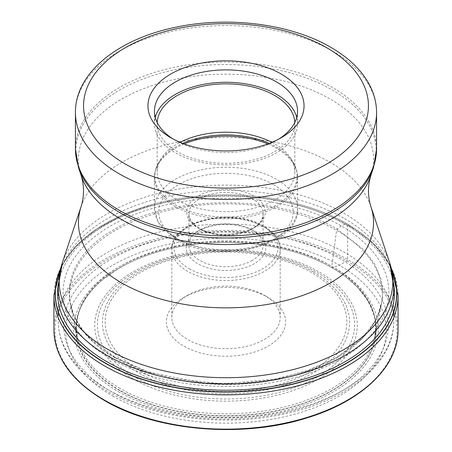 <?xml version="1.0" encoding="UTF-8"?>
<svg xmlns="http://www.w3.org/2000/svg" width="452" height="452" viewBox="0 0 452 452"><rect width="100%" height="100%" fill="white"/><g stroke="black" fill="none" stroke-linecap="round" stroke-linejoin="round"><path stroke-width="0.34" stroke-dasharray="2.26 1.69" d="M112.706 396.042A160.223 92.502 0 0 0 339.294 396.042A160.223 92.502 0 0 0 339.294 265.228A160.223 92.502 0 0 0 112.706 265.228A160.223 92.502 0 0 0 112.706 396.042M391.669 269.686A170.647 98.525 0 0 0 346.667 223.644A159.002 91.801 120 0 0 345.079 224.237L341.192 225.847A178.043 102.796 120 0 0 337.073 229.107L336.576 230.345L331.836 266.296L332.265 267.878A687.43 396.89 -60 0 1 333.649 267.347L339.294 265.228L346.91 260.872A1.085 0.627 120 0 0 347.678 259.544L347.678 225.271A3.254 1.876 120 0 0 346.791 223.689L346.667 223.644A170.647 98.525 180 0 0 298.676 204.168A170.647 98.525 180 0 0 153.324 204.168A170.647 98.525 180 0 0 60.331 269.686M110.808 358.854A162.906 94.05 0 0 0 341.192 358.854A162.906 94.05 0 0 0 341.192 225.847A162.906 94.05 180 0 0 110.808 225.847A162.906 94.05 180 0 0 110.808 358.854M119.735 390.579A150.279 86.761 180 0 1 125.752 264.589A150.279 86.761 180 0 1 326.248 264.589A150.279 86.761 180 0 1 332.265 267.878A150.279 86.761 0 0 1 332.265 390.579A150.279 86.761 0 0 1 119.735 390.579M170.816 137.736L175.416 140.391A71.54 41.301 0 0 0 276.584 140.391A71.54 41.301 0 0 0 276.59 140.391A71.54 41.301 0 0 0 278.788 139.063M173.212 139.063A71.54 41.301 0 0 0 175.41 140.391A71.54 41.301 0 0 0 175.416 140.391L170.811 137.736M296.732 117.379A71.54 41.301 180 0 1 297.54 123.577A71.54 41.301 180 0 1 253.38 161.737A71.54 41.301 180 0 1 175.416 152.782A71.54 41.301 180 0 1 154.46 123.577A71.54 41.301 180 0 1 155.268 117.379M157.194 122.498A68.828 39.736 0 0 0 157.172 123.577A68.828 39.736 0 0 0 177.331 151.674A68.828 39.736 0 0 0 252.34 160.29A68.828 39.736 0 0 0 294.828 123.577A68.828 39.736 0 0 0 294.806 122.498M271.895 142.318A68.828 39.736 180 0 1 274.669 143.832A68.828 39.736 180 0 1 290.981 158.833A68.828 39.736 180 0 1 294.828 171.935A68.828 39.736 180 0 1 252.34 208.649A68.828 39.736 180 0 1 177.331 200.033A68.828 39.736 180 0 1 157.172 171.935A68.828 39.736 180 0 1 161.019 158.833A68.828 39.736 180 0 1 180.105 142.318M252.25 260.425A37.126 21.436 180 0 1 199.75 260.425A37.126 21.436 180 0 1 188.874 245.272A37.126 21.436 180 0 1 199.75 230.113A37.126 21.436 180 0 1 252.25 230.113L252.25 230.113A37.126 21.436 180 0 1 263.126 245.272A37.126 21.436 180 0 1 252.25 260.425M199.75 230.113L197.829 231.221A39.832 23.001 180 0 1 254.165 231.221L252.25 230.113L254.171 231.221A39.832 23.001 180 0 1 254.171 231.221A39.832 23.001 180 0 1 254.165 263.748A39.832 23.001 180 0 1 197.835 263.748A39.832 23.001 180 0 1 197.829 231.221A39.832 23.001 180 0 1 197.835 231.221M187.676 295.275A54.195 31.29 180 0 1 264.324 295.275L264.324 295.275A54.195 31.29 180 0 1 280.195 317.4A54.195 31.29 180 0 1 264.324 339.525A54.195 31.29 180 0 1 187.676 339.525A54.195 31.29 180 0 1 171.805 317.4A54.195 31.29 180 0 1 187.676 295.275L183.845 297.489A59.619 34.42 180 0 1 268.155 297.489L264.324 295.275L268.155 297.489A59.619 34.42 180 0 1 268.155 346.164A59.619 34.42 180 0 1 183.845 346.164A59.619 34.42 180 0 1 183.845 297.489L183.845 297.489M346.91 260.872A170.992 98.722 180 0 1 346.91 400.483A170.992 98.722 180 0 1 105.09 400.483A170.992 98.722 180 0 1 105.09 260.872A170.992 98.722 180 0 1 346.91 260.872M398.076 329.791A172.076 99.35 0 0 0 347.678 259.544A172.076 99.35 0 0 0 160.149 238.006A172.076 99.35 0 0 0 53.924 329.791M53.924 295.518A172.076 99.35 180 0 1 160.149 203.733A172.076 99.35 180 0 1 347.678 225.271A172.076 99.35 180 0 1 398.076 295.518M60.5 268.985A170.828 98.626 180 0 1 153.844 204.027A170.828 98.626 180 0 1 298.156 204.027A170.828 98.626 180 0 1 346.791 223.689A170.828 98.626 180 0 1 391.5 268.985M58.325 283.952A168.404 97.225 180 0 1 168.862 201.53A168.404 97.225 180 0 1 345.079 224.237A168.404 97.225 0 0 1 393.675 283.952M114.927 357.368C54.054 323.977 54.054 262.499 114.927 229.107C172.76 193.964 279.24 193.964 337.073 229.107L363.73 249.628L374.516 263.697L381.505 280.409L382.72 299.388L376.279 319.643L360.995 339.605L337.073 357.368L306.315 371.177L271.737 379.996L236.65 383.72L203.784 383.019L150.471 372.759L114.927 357.368M115.424 358.029A156.381 90.287 0 0 0 278.562 379.217A156.381 90.287 0 0 0 381.601 303.185A156.381 90.287 0 0 0 336.576 230.345A156.381 90.287 180 0 0 159.019 212.598A156.381 90.287 180 0 0 70.399 303.185L73.433 319.553L77.806 339.52A149.674 86.411 180 0 1 159.144 250.086A149.674 86.411 180 0 1 331.836 266.296A149.674 86.411 0 0 1 374.194 339.52L378.053 322.129L381.601 303.185L378.623 313.784L375.928 319.711L369.058 330.395L362.063 338.362L336.723 357.487L309.614 369.962L278.392 378.697L223.277 383.884L173.41 378.657L142.194 369.889L115.107 357.385L90.078 338.503L82.993 330.463L76.077 319.722L73.382 313.807L70.399 303.185A156.381 90.287 180 0 0 115.424 358.029M120.164 388.5A149.674 86.411 180 0 1 77.806 339.52L76.405 326.819C77.258 316.372 79.642 308.083 83.558 301.947C88.134 293.84 94.717 286.246 103.31 279.166L118.232 268.765A150.092 86.654 180 0 1 332.13 267.804A150.092 86.654 0 0 1 333.768 268.765C340.396 272.223 348.402 278.517 357.792 287.642L366.566 298.828L370.211 305.32C375.098 317.699 377.188 321.756 374.194 339.52A149.674 86.411 0 0 1 273.415 409.359A149.674 86.411 0 0 1 120.164 388.5M125.752 264.589L118.232 268.765A150.092 86.654 180 0 0 119.87 390.353A150.092 86.654 0 0 0 331.305 390.827A150.092 86.654 0 0 0 333.768 268.765L326.248 264.589M118.351 391.647A152.239 87.897 0 0 0 333.649 391.647A152.239 87.897 0 0 0 333.649 267.347A152.239 87.897 180 0 0 118.351 267.347A152.239 87.897 180 0 0 118.351 391.647M344.61 218.644A167.743 96.847 180 0 1 344.673 218.683A167.743 96.847 180 0 1 393.743 287.127L393.743 320.943A167.743 96.847 0 0 0 344.667 252.493A167.743 96.847 0 0 0 344.61 252.465A167.743 96.847 0 0 0 161.81 231.469A167.743 96.847 0 0 0 58.257 320.943A167.743 96.847 0 0 0 107.333 389.387A167.743 96.847 0 0 0 107.39 389.421A167.743 96.847 0 0 0 290.19 410.416A167.743 96.847 0 0 0 393.743 320.943C394.376 363.493 346.565 401.709 281.517 414.541C222.678 427.016 152.765 417.976 108.514 391.901C88.422 380.273 74.111 366.34 65.574 350.102C60.726 340.667 58.285 330.943 58.257 320.943L58.257 287.127A167.743 96.847 180 0 1 161.81 197.654A167.743 96.847 180 0 1 344.61 218.644M389.799 263.149A166.816 96.31 0 0 0 344.017 213.333A166.816 96.31 0 0 0 343.961 213.299A166.816 96.31 0 0 0 177.116 189.315A166.816 96.31 0 0 0 62.201 263.149M81.128 206.524A147.544 85.185 180 0 1 182.766 141.216A147.544 85.185 180 0 1 330.327 162.426A147.544 85.185 180 0 1 370.872 206.524M370.872 175.483A147.544 85.185 0 0 0 330.327 99.112A147.544 85.185 0 0 0 156.821 84.106A147.544 85.185 0 0 0 81.128 175.483M78.524 167.681A150.2 86.716 180 0 1 155.578 74.659A150.2 86.716 180 0 1 332.209 89.937A150.2 86.716 180 0 1 332.265 89.971A150.2 86.716 180 0 1 373.476 167.681M376.567 148.962A150.567 86.931 0 0 0 332.525 87.53A150.567 86.931 0 0 0 332.469 87.496A150.567 86.931 0 0 0 168.381 68.653A150.567 86.931 0 0 0 75.433 148.962M75.433 112.514A150.567 86.931 180 0 1 168.381 32.199A150.567 86.931 180 0 1 332.469 51.048A150.567 86.931 180 0 1 332.553 51.093A150.567 86.931 180 0 1 376.567 112.514M269.273 143.374A71.133 41.07 180 0 1 276.24 146.894A71.133 41.07 180 0 1 276.302 146.928A71.133 41.07 180 0 1 293.156 162.426A71.133 41.07 180 0 1 263.866 210.734A71.133 41.07 180 0 1 175.76 205.044A71.133 41.07 180 0 1 175.698 205.01A71.133 41.07 180 0 1 158.844 162.426A71.133 41.07 180 0 1 182.727 143.374M184.224 143.934A71.54 41.301 0 0 0 154.46 177.466A71.54 41.301 0 0 0 175.416 206.671A71.54 41.301 0 0 0 175.472 206.705A71.54 41.301 0 0 0 253.419 215.615A71.54 41.301 0 0 0 297.54 177.466A71.54 41.301 0 0 0 276.584 148.256A71.54 41.301 0 0 0 276.528 148.222A71.54 41.301 0 0 0 267.776 143.934M175.472 237.78A71.54 41.301 180 0 1 175.416 237.746A71.54 41.301 180 0 1 154.46 208.541A71.54 41.301 180 0 1 198.586 170.393A71.54 41.301 180 0 1 276.528 179.303A71.54 41.301 180 0 1 276.584 179.337A71.54 41.301 180 0 1 297.54 208.541A71.54 41.301 180 0 1 253.414 246.69A71.54 41.301 180 0 1 175.472 237.78M273.522 184.648A67.207 38.799 180 0 1 273.522 239.515A67.207 38.799 180 0 1 178.478 239.515A67.207 38.799 180 0 1 178.478 184.648A67.207 38.799 180 0 1 273.522 184.648M198.157 228.09A39.296 22.685 0 0 0 198.213 228.124A39.296 22.685 0 0 0 253.753 228.141A39.296 22.685 0 0 0 253.843 196.078A39.296 22.685 180 0 0 253.787 196.038A39.296 22.685 180 0 0 198.247 196.021A39.296 22.685 180 0 0 198.157 228.09M252.306 198.727A37.126 21.436 0 0 0 252.25 198.694A37.126 21.436 0 0 0 211.79 194.049A37.126 21.436 0 0 0 188.874 213.852A37.126 21.436 0 0 0 199.694 228.978A37.126 21.436 0 0 0 199.75 229.006A37.126 21.436 0 0 0 240.21 233.656A37.126 21.436 0 0 0 263.126 213.852A37.126 21.436 0 0 0 252.306 198.727M189.269 268.759A52.031 30.041 0 0 0 262.821 268.708A52.031 30.041 0 0 0 262.793 226.243A52.031 30.041 0 0 0 262.731 226.209A52.031 30.041 0 0 0 189.179 226.26A52.031 30.041 0 0 0 189.207 268.725A52.031 30.041 0 0 0 189.269 268.759M264.324 227.13A54.195 31.29 0 0 0 264.262 227.09A54.195 31.29 0 0 0 205.219 220.356A54.195 31.29 0 0 0 171.805 249.255A54.195 31.29 0 0 0 187.676 271.381A54.195 31.29 0 0 0 187.738 271.415A54.195 31.29 0 0 0 246.781 278.155A54.195 31.29 0 0 0 280.195 249.255A54.195 31.29 0 0 0 264.324 227.13M140.612 371.194A120.842 69.766 0 0 0 311.479 371.143A120.842 69.766 0 0 0 311.445 272.494A120.842 69.766 0 0 0 311.388 272.46A120.842 69.766 0 0 0 140.521 272.511A120.842 69.766 0 0 0 140.555 371.16A120.842 69.766 0 0 0 140.612 371.194M313.366 271.98A123.549 71.331 0 0 0 313.304 271.946A123.549 71.331 0 0 0 138.606 271.997A123.549 71.331 0 0 0 138.634 372.86A123.549 71.331 0 0 0 138.696 372.894A123.549 71.331 0 0 0 313.394 372.843A123.549 71.331 0 0 0 313.366 271.98M135.018 377.205A128.543 74.213 180 0 1 135.148 272.273A128.543 74.213 180 0 1 316.897 272.296A128.543 74.213 180 0 1 316.982 272.347A128.543 74.213 180 0 1 316.852 377.279A128.543 74.213 180 0 1 135.103 377.25A128.543 74.213 180 0 1 135.018 377.205M133.187 378.951A131.255 75.778 180 0 1 133.187 271.782A131.255 75.778 180 0 1 318.813 271.782A131.255 75.778 180 0 1 318.813 378.951A131.255 75.778 180 0 1 133.187 378.951M340.78 259.103A162.325 93.717 0 0 0 111.22 259.103A162.325 93.717 0 0 0 111.22 391.635A162.325 93.717 0 0 0 340.78 391.635A162.325 93.717 0 0 0 340.78 259.103M61.178 266.46L75.331 246.713L96.163 229.283L122.724 214.858L153.324 204.168M298.676 204.168L298.156 204.027C316.394 208.954 332.678 215.536 347.006 223.78L373.431 243.425L390.822 266.46M276.59 140.391L281.189 137.736M154.46 111.186L154.46 123.577M297.54 111.186L297.54 123.577M157.172 123.577L157.172 171.935M294.828 123.577L294.828 171.935M290.981 158.833L293.156 162.426C296.049 167.212 297.512 172.223 297.54 177.466L297.54 208.541C299.693 246.843 217.186 265.471 176.308 239.735L158.025 222.152L154.46 208.541L154.46 177.466C154.488 172.223 155.951 167.212 158.844 162.426L161.019 158.833M188.874 245.272L188.874 213.852C188.851 219.011 192.326 223.734 199.298 228.017C220.791 242.21 265.832 230.305 263.126 213.852L263.126 245.272M171.805 317.4L171.805 249.255C169.788 221.084 232.842 206.434 263.872 226.136C276.844 233.899 280.489 243.086 280.195 249.255L280.195 317.4"/><path stroke-width="0.68" d="M60.331 269.686A170.647 98.525 180 0 0 105.333 362.979A170.647 98.525 0 0 0 309.869 379.115A170.647 98.525 0 0 0 391.669 269.686M170.816 137.736A78.043 45.059 0 0 0 281.184 137.736A78.043 45.059 0 0 0 281.189 137.736A78.043 45.059 0 0 0 281.184 74.015A78.043 45.059 0 0 0 170.816 74.015A78.043 45.059 0 0 0 170.811 137.736A78.043 45.059 0 0 0 170.816 137.736M278.788 139.063A71.54 41.301 0 0 0 297.54 111.186A71.54 41.301 0 0 0 276.584 81.981A71.54 41.301 0 0 0 175.416 81.981A71.54 41.301 0 0 0 154.46 111.186A71.54 41.301 0 0 0 173.212 139.063M155.268 117.379A71.54 41.301 180 0 1 203.671 84.338A71.54 41.301 180 0 1 276.584 94.372A71.54 41.301 180 0 1 296.732 117.379M294.806 122.498A68.828 39.736 0 0 0 274.669 95.479A68.828 39.736 0 0 0 200.524 86.66A68.828 39.736 0 0 0 157.194 122.498M180.105 142.318A68.828 39.736 180 0 1 271.895 142.318M53.924 329.791A172.076 99.35 0 0 0 104.322 400.043A172.076 99.35 0 0 0 291.851 421.58A172.076 99.35 0 0 0 398.076 329.791C398.653 366.16 362.086 401.263 306.959 417.885C242.464 438.536 155.98 431.151 104.548 400.54C71.546 380.957 54.675 357.374 53.924 329.791L53.924 295.518L61.178 266.46M398.076 329.791L398.076 295.518A172.076 99.35 180 0 1 291.851 387.302A172.076 99.35 180 0 1 104.322 365.77A172.076 99.35 180 0 1 53.924 295.518M391.5 268.985A170.828 98.626 180 0 1 310.569 379.115A170.828 98.626 180 0 1 105.209 363.165A170.828 98.626 180 0 1 60.5 268.985M393.675 283.952A168.404 97.225 0 0 1 297.614 380.985A168.404 97.225 0 0 1 106.921 361.736A168.404 97.225 180 0 1 58.325 283.952M389.799 263.149L393.743 287.127A167.743 96.847 180 0 1 290.19 376.601A167.743 96.847 180 0 1 107.39 355.605A167.743 96.847 180 0 1 107.327 355.571A167.743 96.847 180 0 1 58.257 287.127L62.201 263.149A166.816 96.31 0 0 0 107.983 349.469A166.816 96.31 0 0 0 108.039 349.503A166.816 96.31 0 0 0 304.213 366.47A166.816 96.31 0 0 0 389.799 263.149L370.872 206.524A147.544 85.185 180 0 1 295.179 297.902A147.544 85.185 180 0 1 121.673 282.895A147.544 85.185 180 0 1 81.128 206.524L62.201 263.149M81.128 206.524C84.309 196.179 84.309 185.834 81.128 175.483A147.544 85.185 0 0 0 121.673 219.582A147.544 85.185 0 0 0 269.234 240.792A147.544 85.185 0 0 0 370.872 175.483L373.476 167.681A150.2 86.716 180 0 1 270.013 234.164A150.2 86.716 180 0 1 119.791 212.57A150.2 86.716 180 0 1 119.735 212.536A150.2 86.716 180 0 1 78.524 167.681L75.433 148.962A150.567 86.931 0 0 0 119.475 210.4A150.567 86.931 0 0 0 119.531 210.434A150.567 86.931 0 0 0 283.619 229.277A150.567 86.931 0 0 0 376.567 148.962L376.567 112.514A150.567 86.931 180 0 1 283.619 192.829A150.567 86.931 180 0 1 119.531 173.98A150.567 86.931 180 0 1 119.447 173.935A150.567 86.931 180 0 1 75.433 112.514L75.433 148.962M125.283 164.025A142.436 82.236 180 0 1 125.204 163.98A142.436 82.236 180 0 1 125.323 47.703A142.436 82.236 180 0 1 326.717 47.726A142.436 82.236 180 0 1 326.796 47.771A142.436 82.236 180 0 1 326.677 164.048A142.436 82.236 180 0 1 125.283 164.025M267.776 143.934A71.54 41.301 0 0 0 184.224 143.934M182.727 143.374A71.133 41.07 180 0 1 269.273 143.374M398.076 295.518L390.822 266.46M370.872 206.524C367.691 196.179 367.691 185.834 370.872 175.483M81.128 175.483L78.524 167.681M376.567 112.514C376.533 103.112 374.245 94.022 369.702 85.247C361.815 70.382 348.842 57.743 330.785 47.324C291.111 23.984 229.028 15.984 176.608 27.075C118.514 38.556 75.043 72.817 75.433 112.514M373.476 167.681L376.567 148.962"/></g></svg>
